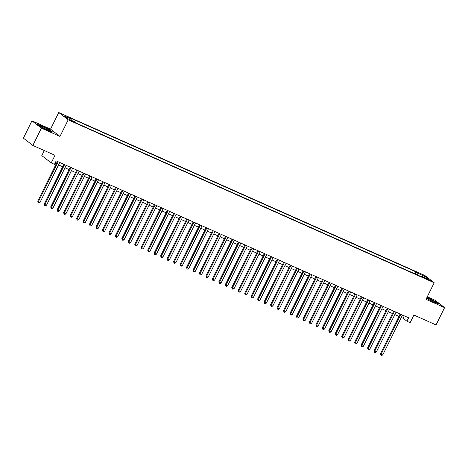<?xml version="1.0" encoding="UTF-8"?>
<svg xmlns="http://www.w3.org/2000/svg" width="468" height="468" viewBox="0 0 468 468"><rect width="100%" height="100%" fill="white"/><g stroke="black" fill="none" stroke-linecap="round" stroke-linejoin="round"><path stroke-width="0.7" d="M72.721 121.639L69.679 119.907L72.721 121.639M44.296 150.544L41.787 155.616L51.228 162.911L54.463 164.35L56.172 160.893L408.623 317.766L406.908 321.224L410.143 322.663L413.905 315.058L436.053 324.915L444.6 307.622L435.158 300.327L427.261 296.811M31.947 120.855L23.4 138.148L32.842 145.443L41.389 128.15L59.98 136.428L68.188 119.826L58.746 112.531L50.538 129.133L31.947 120.855L41.389 128.15M68.188 119.826L434.21 282.748L424.768 275.447L58.746 112.531M427.506 279.022L424.722 277.939L430.449 280.701L427.506 279.022L427.296 279.443M417.678 275.061L417.854 273.283L416.064 271.902L69.439 117.62L71.224 119.001L64.11 115.83L67.989 118.831L75.102 121.996L76.892 123.376L423.517 277.659L421.732 276.278L421.27 276.658M417.854 273.283L424.967 276.448L428.846 279.443L421.732 276.278M51.228 162.911L54.99 155.306L32.842 145.443M434.21 282.748L426.009 299.344L444.6 307.622M401.281 317.468L403.083 318.269L406.908 321.224M54.972 163.326L56.195 163.87M58.535 164.911L62.665 166.748M64.999 167.79L69.129 169.627M71.469 170.668L75.594 172.505M77.934 173.546L82.064 175.383M84.404 176.424L88.528 178.261M90.868 179.302L94.998 181.139M97.338 182.181L101.462 184.018M103.802 185.059L107.932 186.896M110.272 187.937L114.397 189.774M116.737 190.815L120.867 192.652M123.207 193.694L127.331 195.53M129.671 196.572L133.801 198.409M136.135 199.45L140.265 201.287M142.605 202.328L146.73 204.165M149.07 205.206L153.2 207.043M155.54 208.084L159.664 209.921M162.004 210.963L166.134 212.8M168.474 213.841L172.598 215.678M174.938 216.719L179.069 218.556M181.409 219.597L185.533 221.434M187.873 222.475L192.003 224.312M194.343 225.354L198.467 227.191M200.807 228.232L204.937 230.075M207.271 231.116L211.401 232.953M213.741 233.994L217.866 235.831M220.206 236.872L224.336 238.709M226.676 239.751L230.8 241.587M233.14 242.629L237.27 244.466M239.61 245.507L243.734 247.344M246.074 248.385L250.204 250.222M252.544 251.263L256.669 253.1M259.009 254.142L263.139 255.978M265.479 257.02L269.603 258.857M271.943 259.898L276.073 261.735M278.407 262.776L282.537 264.613M284.877 265.654L289.002 267.491M291.342 268.533L295.472 270.369M297.812 271.411L301.936 273.248M304.276 274.289L308.406 276.126M310.746 277.167L314.87 279.004M317.21 280.045L321.34 281.882M323.68 282.924L327.805 284.76M330.145 285.802L334.275 287.639M336.615 288.68L340.739 290.517M343.079 291.558L347.209 293.395M349.543 294.436L353.673 296.273M356.013 297.315L360.138 299.151M362.478 300.193L366.608 302.03M368.948 303.071L373.072 304.908M375.412 305.949L379.542 307.786M381.882 308.827L386.006 310.67M388.346 311.711L392.476 313.548M394.816 314.59L398.941 316.426M404.282 315.836L403.083 318.269M415.075 273.903L416.064 271.902M71.224 119.001L71.107 120.217M423.961 277.272L424.967 276.448M426.471 298.409L434.316 302.427L439.136 304.106L436.293 301.913L426.945 297.449M59.98 136.428L50.538 129.133M40.254 126.565L47.917 130.443L52.738 132.122L49.895 129.923L42.231 126.05L37.411 124.371L40.254 126.565M400.14 313.993L380.507 353.72L381.145 354.212L400.865 314.315M382.765 354.931L381.642 355.469L380.993 355.183L381.145 354.212L382.765 354.931L402.48 315.034M380.993 355.183L380.507 353.72M433.064 301.649A5.037 0.456 26.3 0 0 435.831 302.638A5.037 0.456 26.3 0 0 434.31 301.404A5.037 0.456 26.3 0 0 429.747 299.087A5.037 0.456 26.3 0 0 426.915 298.227A5.037 0.456 26.3 0 0 433.064 301.649A3.814 0.345 26.3 0 0 429.835 300.029A3.814 0.345 26.3 0 0 429.378 299.83M426.863 297.619L436.071 301.995L438.534 303.902M49.473 130.648A5.037 0.456 26.3 0 0 45.671 128.209A5.037 0.456 26.3 0 0 40.535 126.126A5.037 0.456 26.3 0 0 40.517 126.243A5.037 0.456 26.3 0 0 44.805 128.794A5.037 0.456 26.3 0 0 49.432 130.654A5.037 0.456 26.3 0 0 49.473 130.648M46.665 129.665A3.814 0.345 26.3 0 0 42.98 127.846M37.885 124.734L42.249 126.255L49.672 130.01L52.135 131.912M393.676 311.115L374.043 350.842L374.681 351.333L394.401 311.436M376.295 352.053L375.178 352.591L374.529 352.305L374.681 351.333L376.295 352.053L396.016 312.156M374.529 352.305L374.043 350.842M387.211 308.236L367.573 347.964L368.211 348.455L387.931 308.558M369.831 349.175L368.708 349.713L368.064 349.426L368.211 348.455L369.831 349.175L389.546 309.278M368.064 349.426L367.573 347.964M380.741 305.358L361.109 345.086L361.746 345.577L381.467 305.68M363.361 346.297L362.244 346.835L361.594 346.548L361.746 345.577L363.361 346.297L383.081 306.4M361.594 346.548L361.109 345.086M374.277 302.48L354.639 342.207L355.276 342.699L374.997 302.802M356.897 343.418L355.774 343.957L355.13 343.67L355.276 342.699L356.897 343.418L376.617 303.521M355.13 343.67L354.639 342.207M367.807 299.602L348.174 339.329L348.812 339.821L368.532 299.924M350.427 340.54L349.309 341.078L348.66 340.792L348.812 339.821L350.427 340.54L370.147 300.643M348.66 340.792L348.174 339.329M361.343 296.724L341.704 336.451L342.342 336.942L362.062 297.045M343.962 337.662L342.839 338.2L342.196 337.914L342.342 336.942L343.962 337.662L363.683 297.765M342.196 337.914L341.704 336.451M354.873 293.846L335.24 333.573L335.878 334.064L355.598 294.167M337.492 334.784L336.375 335.322L335.726 335.029L335.878 334.064L337.492 334.784L357.213 294.887M335.726 335.029L335.24 333.573M348.408 290.967L328.776 330.695L329.413 331.186L349.128 291.289M331.028 331.906L329.905 332.444L329.261 332.151L329.413 331.186L331.028 331.906L350.748 292.009M329.261 332.151L328.776 330.695M341.938 288.089L322.306 327.816L322.943 328.308L342.664 288.411M324.558 329.027L323.441 329.566L322.791 329.273L322.943 328.308L324.558 329.027L344.278 289.13M322.791 329.273L322.306 327.816M335.474 285.211L315.841 324.938L316.479 325.43L336.194 285.533M318.094 326.149L316.971 326.687L316.327 326.395L316.479 325.43L318.094 326.149L337.814 286.252M316.327 326.395L315.841 324.938M329.004 282.333L309.371 322.06L310.009 322.551L329.729 282.654M311.63 323.271L310.506 323.809L309.857 323.517L310.009 322.551L311.63 323.271L331.344 283.374M309.857 323.517L309.371 322.06M322.54 279.454L302.907 319.182L303.545 319.673L323.265 279.776M305.159 320.393L304.042 320.931L303.393 320.639L303.545 319.673L305.159 320.393L324.88 280.496M303.393 320.639L302.907 319.182M316.075 276.576L296.437 316.304L297.075 316.795L316.795 276.898M298.695 317.515L297.572 318.047L296.928 317.76L297.075 316.795L298.695 317.515L318.41 277.618M296.928 317.76L296.437 316.304M309.605 273.698L289.973 313.425L290.61 313.917L310.331 274.02M292.225 314.636L291.108 315.169L290.458 314.882L290.61 313.917L292.225 314.636L311.945 274.739M290.458 314.882L289.973 313.425M303.141 270.82L283.503 310.547L284.14 311.039L303.861 271.142M285.761 311.758L284.638 312.291L283.994 312.004L284.14 311.039L285.761 311.758L305.481 271.861M283.994 312.004L283.503 310.547M296.671 267.942L277.038 307.669L277.676 308.16L297.396 268.263M279.291 308.88L278.173 309.412L277.524 309.126L277.676 308.16L279.291 308.88L299.011 268.983M277.524 309.126L277.038 307.669M290.207 265.063L270.568 304.791L271.206 305.282L290.926 265.385M272.826 306.002L271.703 306.534L271.06 306.248L271.206 305.282L272.826 306.002L292.547 266.105M271.06 306.248L270.568 304.791M283.737 262.185L264.104 301.907L264.742 302.404L284.462 262.501M266.356 303.124L265.239 303.656L264.59 303.369L264.742 302.404L266.356 303.124L286.077 263.227M264.59 303.369L264.104 301.907M277.272 259.301L257.64 299.029L258.277 299.526L277.992 259.623M259.892 300.245L258.769 300.778L258.125 300.491L258.277 299.526L259.892 300.245L279.612 260.343M258.125 300.491L257.64 299.029M270.802 256.423L251.17 296.15L251.807 296.648L271.528 256.745M253.422 297.367L252.305 297.9L251.655 297.613L251.807 296.648L253.422 297.367L273.142 257.464M251.655 297.613L251.17 296.15M264.338 253.545L244.706 293.272L245.343 293.769L265.058 253.867M246.958 294.489L245.835 295.021L245.191 294.735L245.343 293.769L246.958 294.489L266.678 254.586M245.191 294.735L244.706 293.272M257.868 250.667L238.235 290.394L238.873 290.891L258.593 250.988M240.494 291.611L239.37 292.143L238.721 291.856L238.873 290.891L240.494 291.611L260.208 251.708M238.721 291.856L238.235 290.394M251.404 247.788L231.771 287.516L232.409 288.013L252.129 248.11M234.023 288.733L232.906 289.265L232.257 288.978L232.409 288.013L234.023 288.733L253.744 248.83M232.257 288.978L231.771 287.516M244.939 244.91L225.301 284.638L225.939 285.135L245.659 245.232M227.559 285.854L226.436 286.387L225.792 286.1L225.939 285.135L227.559 285.854L247.274 245.952M225.792 286.1L225.301 284.638M238.469 242.032L218.837 281.759L219.474 282.257L239.195 242.354M221.089 282.976L219.972 283.509L219.322 283.222L219.474 282.257L221.089 282.976L240.809 243.073M219.322 283.222L218.837 281.759M232.005 239.154L212.367 278.881L213.004 279.373L232.725 239.476M214.625 280.092L213.502 280.63L212.858 280.344L213.004 279.373L214.625 280.092L234.345 240.195M212.858 280.344L212.367 278.881M225.535 236.276L205.902 276.003L206.54 276.494L226.26 236.597M208.155 277.214L207.037 277.752L206.388 277.465L206.54 276.494L208.155 277.214L227.875 237.317M206.388 277.465L205.902 276.003M219.071 233.397L199.432 273.125L200.076 273.616L219.79 233.719M201.69 274.336L200.567 274.874L199.924 274.587L200.076 273.616L201.69 274.336L221.411 234.439M199.924 274.587L199.432 273.125M212.601 230.519L192.968 270.247L193.606 270.738L213.326 230.841M195.22 271.458L194.103 271.996L193.454 271.709L193.606 270.738L195.22 271.458L214.941 231.561M193.454 271.709L192.968 270.247M206.136 227.641L186.504 267.368L187.141 267.86L206.856 227.963M188.756 268.579L187.633 269.118L186.989 268.831L187.141 267.86L188.756 268.579L208.476 228.682M186.989 268.831L186.504 267.368M199.666 224.763L180.034 264.49L180.671 264.982L200.392 225.085M182.292 265.701L181.169 266.239L180.519 265.953L180.671 264.982L182.292 265.701L202.006 225.804M180.519 265.953L180.034 264.49M193.202 221.885L173.569 261.612L174.207 262.103L193.922 222.206M175.822 262.823L174.699 263.361L174.055 263.075L174.207 262.103L175.822 262.823L195.542 222.926M174.055 263.075L173.569 261.612M186.732 219.006L167.099 258.734L167.737 259.225L187.457 219.328M169.357 259.945L168.234 260.483L167.585 260.196L167.737 259.225L169.357 259.945L189.072 220.048M167.585 260.196L167.099 258.734M180.268 216.128L160.635 255.856L161.273 256.347L180.993 216.45M162.887 257.067L161.77 257.605L161.121 257.318L161.273 256.347L162.887 257.067L182.608 217.17M161.121 257.318L160.635 255.856M173.804 213.25L154.165 252.977L154.803 253.469L174.523 213.572M156.423 254.188L155.3 254.727L154.656 254.434L154.803 253.469L156.423 254.188L176.138 214.291M154.656 254.434L154.165 252.977M167.333 210.372L147.701 250.099L148.338 250.591L168.059 210.694M149.953 251.31L148.836 251.848L148.186 251.556L148.338 250.591L149.953 251.31L169.673 211.413M148.186 251.556L147.701 250.099M160.869 207.494L141.231 247.221L141.868 247.712L161.589 207.815M143.489 248.432L142.366 248.97L141.722 248.678L141.868 247.712L143.489 248.432L163.209 208.535M141.722 248.678L141.231 247.221M154.399 204.615L134.766 244.343L135.404 244.834L155.124 204.937M137.019 245.554L135.901 246.092L135.252 245.799L135.404 244.834L137.019 245.554L156.739 205.657M135.252 245.799L134.766 244.343M147.935 201.737L128.296 241.465L128.94 241.956L148.654 202.059M130.554 242.676L129.431 243.214L128.788 242.921L128.94 241.956L130.554 242.676L150.275 202.779M128.788 242.921L128.296 241.465M141.465 198.859L121.832 238.586L122.47 239.078L142.19 199.181M124.084 239.797L122.967 240.336L122.318 240.043L122.47 239.078L124.084 239.797L143.805 199.9M122.318 240.043L121.832 238.586M135 195.981L115.368 235.708L116.005 236.2L135.72 196.303M117.62 236.919L116.497 237.451L115.853 237.165L116.005 236.2L117.62 236.919L137.34 197.022M115.853 237.165L115.368 235.708M128.53 193.103L108.898 232.83L109.535 233.321L129.256 193.424M111.156 234.041L110.033 234.573L109.383 234.287L109.535 233.321L111.156 234.041L130.87 194.144M109.383 234.287L108.898 232.83M122.066 190.224L102.433 229.952L103.071 230.443L122.786 190.546M104.686 231.163L103.563 231.695L102.919 231.408L103.071 230.443L104.686 231.163L124.406 191.266M102.919 231.408L102.433 229.952M115.596 187.346L95.963 227.074L96.601 227.565L116.321 187.668M98.221 228.285L97.098 228.817L96.449 228.53L96.601 227.565L98.221 228.285L117.936 188.388M96.449 228.53L95.963 227.074M109.132 184.468L89.499 224.195L90.137 224.687L109.857 184.79M91.751 225.406L90.634 225.939L89.985 225.652L90.137 224.687L91.751 225.406L111.472 185.509M89.985 225.652L89.499 224.195M102.667 181.59L83.029 221.311L83.667 221.809L103.387 181.906M85.287 222.528L84.164 223.06L83.52 222.774L83.667 221.809L85.287 222.528L105.002 182.625M83.52 222.774L83.029 221.311M96.197 178.706L76.565 218.433L77.202 218.93L96.923 179.028M78.817 219.65L77.7 220.182L77.05 219.896L77.202 218.93L78.817 219.65L98.537 179.747M77.05 219.896L76.565 218.433M89.733 175.828L70.095 215.555L70.732 216.052L90.453 176.149M72.353 216.772L71.23 217.304L70.586 217.017L70.732 216.052L72.353 216.772L92.073 176.869M70.586 217.017L70.095 215.555M83.263 172.949L63.63 212.677L64.268 213.174L83.988 173.271M65.883 213.894L64.765 214.426L64.116 214.139L64.268 213.174L65.883 213.894L85.603 173.991M64.116 214.139L63.63 212.677M76.799 170.071L57.16 209.799L57.804 210.296L77.518 170.393M59.418 211.015L58.295 211.548L57.652 211.261L57.804 210.296L59.418 211.015L79.139 171.112M57.652 211.261L57.16 209.799M70.329 167.193L50.696 206.92L51.334 207.418L71.054 167.515M52.948 208.137L51.831 208.669L51.182 208.383L51.334 207.418L52.948 208.137L72.669 168.234M51.182 208.383L50.696 206.92M63.864 164.315L44.232 204.042L44.87 204.539L64.584 164.637M46.484 205.259L45.361 205.791L44.717 205.505L44.87 204.539L46.484 205.259L66.204 165.356M44.717 205.505L44.232 204.042M57.394 161.437L37.762 201.164L38.399 201.661L58.12 161.758M40.02 202.381L38.897 202.913L38.247 202.626L38.399 201.661L40.02 202.381L59.734 162.478M38.247 202.626L37.762 201.164M425.909 278.747L426.079 278.39"/></g></svg>
